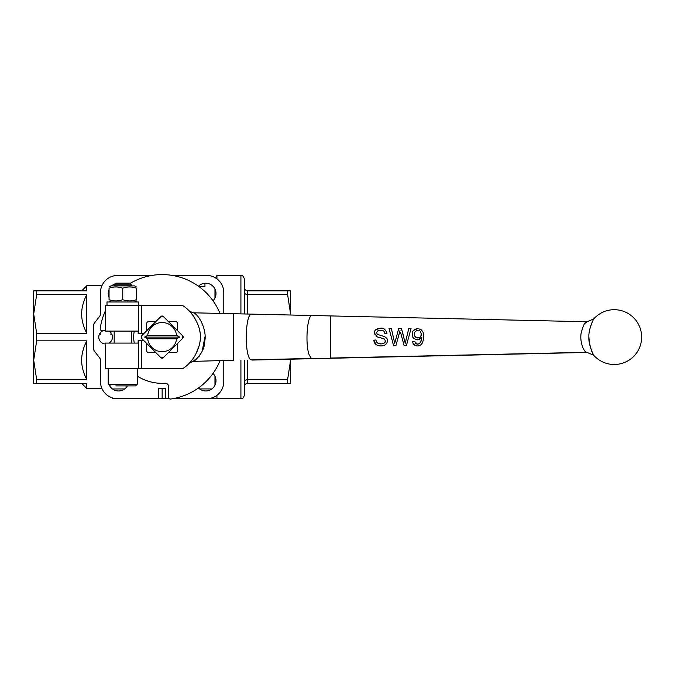 <?xml version="1.0" encoding="UTF-8"?>
<svg xmlns="http://www.w3.org/2000/svg" width="674" height="674" viewBox="0 0 674 674"><rect width="100%" height="100%" fill="white"/><g stroke="black" fill="none" stroke-linecap="round" stroke-linejoin="round"><path stroke-width="1.01" d="M406.085 339.544L408.764 328.541L405.243 343.277L401.451 328.541L403.911 337.211M400.575 332.619L404.156 345.669L406.371 345.669L410.929 328.971M408.798 336.789L408.52 337.8M407.787 340.505L406.944 343.597M404.156 345.669L402.403 339.258M389.218 329.257L393.574 345.669L395.908 345.669L400.027 330.605M397.82 338.744L396.455 343.698M393.271 344.549L391.409 337.514M391.164 336.587L390.507 334.119M391.367 328.592L393.683 338.567M394.425 341.861L394.694 343.277L398.713 328.541L394.694 343.277L391.35 328.541L389.024 328.541M386.977 333.36L384.812 333.529L386.977 333.36C385.503 329.3 383.354 327.598 380.532 328.246C376.168 328.71 374.154 330.285 374.483 332.964L376.918 336.688L376.041 336.132M383.051 330.715L380.625 330.243C378.392 330.1 377.069 330.951 376.665 332.813C377.061 330.951 378.375 330.1 380.625 330.243C383.186 330.226 384.576 331.322 384.812 333.529M377.33 334.338L384.576 336.646L377.33 334.338L376.665 332.813M386.986 338.744L387.491 340.825C387.786 339.426 386.817 338.036 384.576 336.646M384.694 345.172L381.155 345.956C384.938 345.728 387.053 344.018 387.491 340.825M375.94 344.498L373.851 340.159C374.028 343.774 376.463 345.703 381.155 345.956M377.482 342.898L381.054 343.934C377.929 343.824 376.235 342.51 375.991 339.974L373.851 340.159M384.677 342.678L385.309 341.019C385.705 342.476 384.29 343.445 381.054 343.934M384.643 339.393L383.295 338.609C384.129 338.533 384.803 339.342 385.309 341.019M382.798 338.432L381.998 338.205M381.021 337.952L379.572 337.598M378.636 337.337L377.642 337.008M377.238 336.84L383.295 338.609M374.618 334.051L374.483 332.964M374.643 331.81L374.786 331.381M376.176 329.519L380.532 328.246M416.844 345.931L413.743 344.414M412.876 342.847L412.623 341.701C413.052 344.448 414.653 345.863 417.433 345.956C421.376 345.813 423.424 342.746 423.567 336.756C424.14 332.375 422.185 329.611 417.695 328.474C413.642 329.451 411.848 331.381 412.311 334.262C411.806 336.958 413.491 338.82 417.375 339.856C413.465 338.786 411.772 336.924 412.311 334.262M415.664 343.614L417.484 344.229L414.653 341.516L412.623 341.701M420.82 341.71L421.477 338.078M421.477 338.019L421.461 337.598L421.477 338.019C421.587 341.499 420.256 343.572 417.484 344.229M419.371 339.426L417.375 339.856L421.461 337.598M412.311 334.085L412.724 331.827M413.44 330.538L417.695 328.474M420.466 329.207L421.848 330.336M422.615 342.569L421.503 344.262M584.257 323.908L587.18 321.759C585.251 321.127 583.237 324.986 581.114 333.335C579.615 341.954 583.987 352.451 586.725 352.283L330.327 358.054L330.327 315.921L233.701 313.722L233.701 360.219L233.701 314.691M588.891 337.101C588.183 344.978 594.519 356.925 593.609 354.996C591.157 351.171 589.582 345.206 588.891 337.101C588.377 329.712 593.272 319.602 593.769 318.886L587.18 321.759L312.239 315.508M204.904 336.975L202.318 350.539M199.319 356.099L193.109 361.399L233.701 360.219M193.767 361.112C191.93 363.539 204.921 352.949 204.576 342.089C207.71 329.375 197.566 312.787 193.109 312.803L251.865 314.135C244.991 312.66 244.165 357.144 251.006 359.815L311.388 358.458L309.248 355.021C304.968 344.515 307.201 314.337 312.163 315.508L251.891 314.135M105.624 343.951A6.85 6.85 0 0 1 103.484 330.589M165.56 398.747L158.71 398.747L158.71 388.283A51.3 51.3 0 0 0 165.56 388.283L165.56 398.747L169.393 398.747L165.56 398.747M151.827 275.447L117.613 275.447A17.128 17.128 0 0 0 100.485 292.575L100.485 314.017A3.429 3.429 0 0 1 99.777 316.106L94.352 323.158A3.429 3.429 0 0 0 93.635 325.247L93.635 348.947A3.429 3.429 0 0 0 94.352 351.036L99.777 358.096A3.429 3.429 0 0 1 100.485 360.186L100.485 381.627A17.128 17.128 0 0 0 117.613 398.747L158.71 398.747L112.474 398.747L112.474 397.963M216.935 395.326L216.935 398.747L172.451 398.747L206.665 398.747A17.128 17.128 0 0 0 223.785 381.627L223.785 360.708M223.785 313.494L223.785 292.575A17.128 17.128 0 0 0 206.665 275.447L172.451 275.447M127.403 385.907A10.278 10.278 0 0 1 109.685 385.89M213.001 373.43A10.278 10.278 0 0 1 213.001 387.954A10.278 10.278 0 0 1 198.468 387.963M109.053 297.436A10.278 10.278 0 0 1 109.053 289.576M111.64 285.894A10.278 10.278 0 0 1 115.254 283.771M198.468 286.239A10.278 10.278 0 0 1 213.001 286.239A10.278 10.278 0 0 1 213.001 300.764M112.474 388.982L124.698 388.923M199.58 388.923L211.88 388.923M204.955 283.257L204.955 286.677L199.074 286.677M110.612 387.221L110.612 385.907M214.964 385.208L214.964 376.176M214.964 298.018L214.964 288.986M216.935 278.876L216.935 275.447L240.913 275.447L240.913 313.873M101.917 388.477L86.786 388.477L86.786 383.338L36.666 383.338L36.666 379.614L86.786 379.614L86.786 340.825L36.666 340.825L36.666 333.377L86.786 333.377L86.786 294.589L36.666 294.589L36.666 290.865L86.786 290.865L86.786 285.725L101.917 285.725M36.666 383.338L33.7 383.338L33.7 360.219L36.666 379.614M36.666 340.825L33.7 360.219L33.7 313.983L36.666 333.377M36.666 294.589L33.7 313.983L33.7 290.865L36.666 290.865M86.786 294.589C83.34 301.396 81.621 307.858 81.647 313.983C81.621 320.099 83.34 326.561 86.786 333.377M86.786 340.825C83.34 347.632 81.621 354.103 81.647 360.219C81.621 366.336 83.34 372.798 86.786 379.614M108.944 331.103A6.85 6.85 0 0 1 111.202 333.116L110.713 334.161L111.859 334.262A6.85 6.85 0 0 1 108.944 343.091A6.85 6.85 0 0 0 111.859 334.262M100.055 333.116L100.544 334.161L99.39 334.262A6.85 6.85 0 0 0 104.967 343.917L105.708 343.091M129.981 283.501A62.505 62.505 0 0 1 219.985 313.41M219.977 360.792A62.505 62.505 0 0 1 170.589 399.033A1.71 1.71 0 0 1 168.643 397.331L168.643 386.665A3.429 3.429 0 0 0 165.012 383.245A46.236 46.236 0 0 1 137.311 376.1M105.624 330.589L101.9 330.589A1.71 1.71 0 0 1 100.207 328.651A62.505 62.505 0 0 1 105.624 310.394M196.277 353.041C201.77 341.962 201.77 331.338 196.277 321.161A37.677 37.677 0 0 0 182.528 305.415L105.624 305.415L105.624 331.103L138.162 331.103L138.162 333.672L143.764 333.672L146.73 330.715L146.73 323.402A1.71 1.71 0 0 1 148.44 321.683L155.753 321.683L160.926 316.51A1.71 1.71 0 0 1 163.352 316.51L168.525 321.683L175.838 321.683A1.71 1.71 0 0 1 177.548 323.402L177.548 330.715L182.721 335.888A1.71 1.71 0 0 1 182.721 338.306L177.548 343.479L177.548 350.8A1.71 1.71 0 0 1 175.838 352.51L168.525 352.51L163.352 357.683A1.71 1.71 0 0 1 160.926 357.683L155.753 352.51L148.44 352.51A1.71 1.71 0 0 1 146.73 350.8L146.73 343.479L143.764 340.522L138.162 340.522L138.162 343.091L105.624 343.091L105.624 368.779L182.528 368.779A37.677 37.677 0 0 0 196.277 353.041L196.286 353.024M195.233 319.097L195.89 320.361M194.575 317.943L193.295 315.912M189.596 311.304L191.281 313.216M419.978 337.278L420.635 336.537M420.888 336.048L421.225 334.152C421.629 335.997 420.517 337.278 417.897 338.003C415.605 337.666 414.468 336.444 414.476 334.329L414.594 335.382M415.091 336.52L417.897 338.003M414.476 334.329C414.08 332.459 415.243 331.086 417.956 330.209C419.632 329.99 420.719 331.305 421.225 334.152M401.451 328.541L398.713 328.541M411.047 328.541L408.764 328.541M191.938 360.143L191.349 360.893M190.119 362.334L189.537 362.957M189.495 311.194L193.109 312.803M199.167 328.449L200.102 332.467M200.296 333.874L200.422 335.172M200.49 336.789L200.195 341.103M199.335 345.155L196.319 352.949M115.903 385.907L135.592 385.907L137.311 384.197L108.194 384.197L108.194 368.779M135.592 385.907L129.602 385.907M129.635 283.156L115.869 283.156L114.184 284.832L131.312 284.832L129.635 283.156M114.184 343.091L114.184 331.103M114.184 285.894L114.184 284.832M138.507 305.415L138.507 301.994L106.998 301.994L106.998 305.415M136.451 299.677C136.451 301.329 136.451 301.329 136.451 299.677C136.451 301.329 136.451 301.329 136.451 299.677L136.451 288.202C136.451 286.56 136.451 286.56 136.451 288.202C136.451 286.56 136.451 286.56 136.451 288.202C131.885 286.56 127.319 286.56 122.752 288.202C118.186 286.56 113.62 286.56 109.053 288.202C109.053 286.56 109.053 286.56 109.053 288.202C109.053 286.56 109.053 286.56 109.053 288.202L109.053 299.677C109.053 301.329 109.053 301.329 109.053 299.677C109.053 301.329 109.053 301.329 109.053 299.677C113.62 301.329 118.186 301.329 122.752 299.677C127.319 301.329 131.885 301.329 136.451 299.677M122.752 299.677L122.752 288.202M109.053 286.981L110.932 285.894L134.564 285.894L136.451 286.981M177.548 330.715L168.525 321.683L177.548 330.715M160.85 316.586A20.549 20.549 0 0 1 163.428 316.586M155.753 321.683L146.73 330.715L155.753 321.683M143.764 333.672L141.633 335.812A20.549 20.549 0 0 0 141.633 338.382L143.764 340.522M146.73 343.479L155.753 352.51L146.73 343.479M163.428 357.608A20.549 20.549 0 0 1 160.85 357.608M168.525 352.51L177.548 343.479L168.525 352.51M182.646 335.812A20.549 20.549 0 0 1 182.646 338.382M179.663 337.101L176.596 338.811A14.558 14.558 0 0 1 147.682 338.811L144.615 337.101L147.682 335.382A14.558 14.558 0 0 1 176.596 335.382L179.663 337.101L144.615 337.101M147.682 335.382L176.596 335.382M176.596 338.811L147.682 338.811M244.342 287.436C244.527 289.5 245.665 290.646 247.762 290.865L290.578 290.865L290.578 313.983L290.578 300.284M290.578 373.918L290.578 360.219L290.578 383.338L287.613 383.338L287.613 379.614L290.578 360.219M290.578 313.983L287.613 294.589L287.613 290.865M240.913 360.337L240.913 398.747C241.941 398.056 242.648 400.078 244.342 395.326L244.342 360.261M244.342 313.949L244.342 278.876C242.648 274.116 241.941 276.146 240.913 275.447M287.613 383.338L247.762 383.338C245.665 383.557 244.527 384.694 244.342 386.758C244.527 384.694 245.665 383.557 247.762 383.338L247.762 379.614L287.613 379.614M287.613 294.589L247.762 294.589C245.665 294.428 244.527 293.637 244.342 292.204M244.342 381.99C244.527 380.557 245.665 379.765 247.762 379.614L247.762 360.177M162.139 388.401L162.139 398.747M110.924 334.178A51.3 51.3 0 0 1 110.957 333.638M134.311 343.091A28.468 28.468 0 0 1 134.311 331.103M593.769 318.886A27.398 27.398 0 0 1 641.64 337.101A27.398 27.398 0 0 1 593.769 355.308L587.172 352.443L251.966 360.068M330.327 317.007L330.327 357.212M141.43 368.779L141.43 340.522M138.322 340.522L138.322 368.779M138.322 305.415L138.322 333.672M141.43 333.672L141.43 305.415M247.762 314.025L247.762 290.865M215.512 277.915L216.935 275.447M81.647 383.338L86.786 388.477M81.647 290.865L86.786 285.725M330.327 358.29L312.197 358.703M193.109 361.399L189.512 362.983M137.311 384.197L137.311 368.779M108.194 384.197L109.904 385.907M131.312 343.091L131.312 331.103M131.312 285.894L131.312 284.832M134.564 301.994L136.451 300.907M110.932 301.994L109.053 300.907M216.935 398.747L240.913 398.747"/></g></svg>

